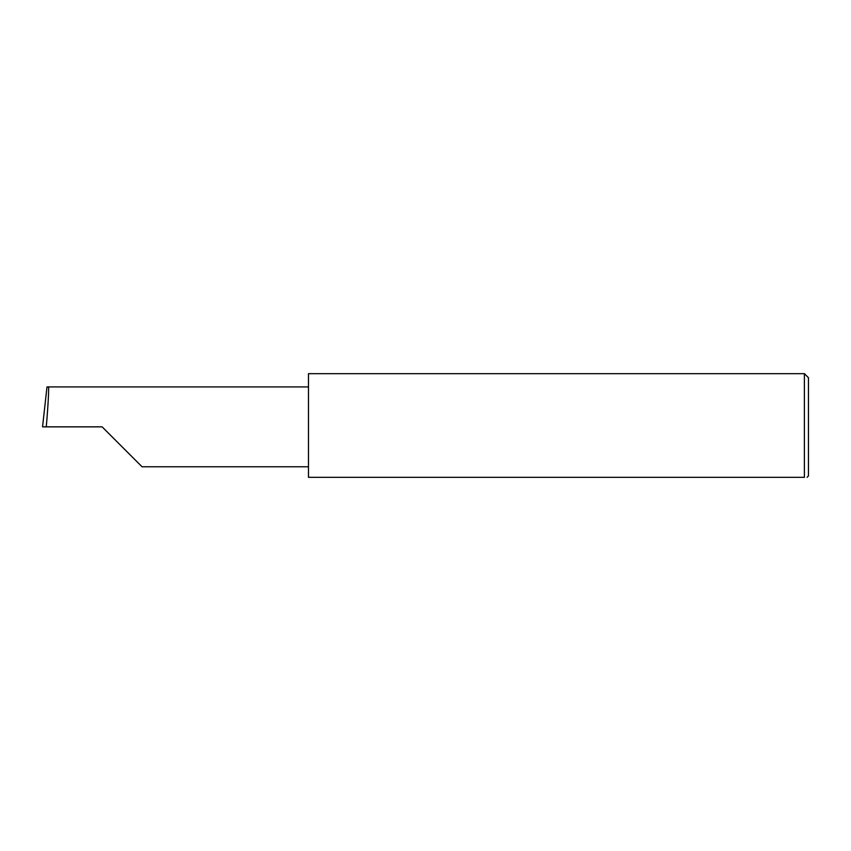 <?xml version="1.0" encoding="UTF-8"?>
<svg xmlns="http://www.w3.org/2000/svg" width="851" height="851" viewBox="0 0 851 851"><rect width="100%" height="100%" fill="white"/><g stroke="black" fill="none" stroke-linecap="round" stroke-linejoin="round"><path stroke-width="1.28" d="M102.12 426.851L142.053 466.784L102.12 426.851L142.053 466.784L102.12 426.851L46.262 426.851C48.06 407.097 49.209 385.131 48.369 386.918L46.996 386.918L42.55 426.851L46.262 426.851M804.397 373.663L308.488 373.663L308.488 477.337L804.397 477.337C807.971 477.337 807.971 477.337 804.397 477.337L804.397 373.663L808.45 377.716L808.45 475.986L807.099 477.337M308.488 386.918L48.369 386.918M142.053 466.784L308.488 466.784"/></g></svg>
